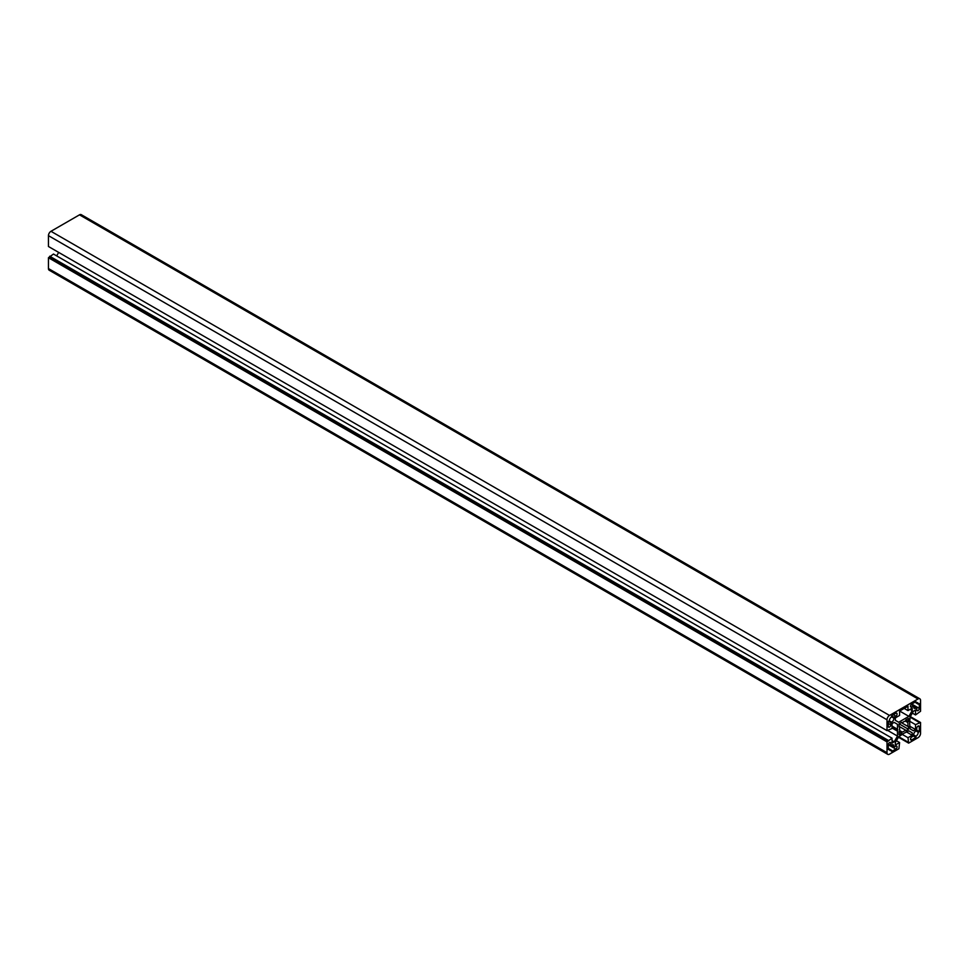 <?xml version="1.0" encoding="UTF-8"?>
<svg xmlns="http://www.w3.org/2000/svg" width="969" height="969" viewBox="0 0 969 969"><rect width="100%" height="100%" fill="white"/><g stroke="black" fill="none" stroke-linecap="round" stroke-linejoin="round"><path stroke-width="1.45" d="M911.744 739.88A1.781 1.03 120 0 1 910.86 739.965A1.781 1.03 120 0 1 910.581 738.548A1.781 1.03 120 0 1 911.744 736.973L913.634 735.883L913.634 734.926A3.258 1.877 -60 0 1 915.935 730.929L916.771 730.444L916.771 728.264A1.781 1.03 120 0 1 917.558 726.471A1.781 1.03 120 0 1 918.927 725.999A1.781 1.03 120 0 1 919.29 726.811L919.29 731.656L918.249 732.261A3.258 1.877 -60 0 1 915.935 736.246L915.935 737.457L911.744 739.88L910.485 739.153M911.223 704.487L916.771 707.685L915.935 708.169A3.258 1.877 -60 0 1 914.312 708.327A3.258 1.877 -60 0 1 913.634 706.837L913.634 705.868L911.744 706.958L910.485 706.231M919.29 708.412L911.744 704.051L915.935 701.641L915.935 702.84A3.258 1.877 -60 0 1 917.57 702.682A3.258 1.877 -60 0 1 918.249 704.172L919.29 703.567L919.29 708.412A1.781 1.03 120 0 1 918.515 710.204A1.781 1.03 120 0 1 917.146 710.677A1.781 1.03 120 0 1 916.771 709.865L916.771 707.685M916.771 730.202L919.29 731.656M893.927 747.269L888.379 744.059L890.777 745.452L891.625 744.967A3.258 1.877 -60 0 1 893.248 744.81A3.258 1.877 -60 0 1 893.927 746.3L893.927 747.269L895.816 746.178A1.781 1.03 120 0 1 896.7 746.094A1.781 1.03 120 0 1 896.979 747.511A1.781 1.03 120 0 1 895.816 749.085L891.625 751.496L891.625 750.297A3.258 1.877 -60 0 1 889.99 750.454A3.258 1.877 -60 0 1 889.312 748.964L888.27 749.57L888.27 744.725L895.816 749.085M889.518 742.545L890.777 743.271L890.777 745.452M890.777 743.271A1.781 1.03 120 0 0 890.414 742.46A1.781 1.03 120 0 0 889.045 742.932A1.781 1.03 120 0 0 888.27 744.725M911.744 704.051A1.781 1.03 120 0 0 910.581 705.626A1.781 1.03 120 0 0 910.86 707.043A1.781 1.03 120 0 0 911.744 706.958M893.297 714.71L895.816 716.164A1.781 1.03 120 0 0 896.979 714.589A1.781 1.03 120 0 0 896.7 713.172A1.781 1.03 120 0 0 895.816 713.257L891.625 715.679L891.625 716.89L893.927 718.223A3.258 1.877 -60 0 1 891.625 722.208L890.777 722.692L890.777 724.873L888.27 723.419M891.625 715.921L893.927 717.254L893.927 718.223M895.816 716.164L893.927 717.254M890.777 724.873A1.781 1.03 120 0 1 890.002 726.665A1.781 1.03 120 0 1 888.634 727.138A1.781 1.03 120 0 1 888.27 726.326L888.27 721.481L889.312 720.875A3.258 1.877 -60 0 1 891.625 716.89M899.414 731.28L899.935 730.723A5.935 3.428 -60 0 1 899.935 726.859L899.087 726.92L899.087 723.855L908.474 729.282L905.821 730.808L905.446 730.045A5.935 3.428 -60 0 1 902.103 731.97L901.715 733.182L899.087 734.708L899.087 731.631L901.885 732.697M899.087 723.855L901.739 722.329L902.103 723.092A5.935 3.428 -60 0 1 905.446 721.166L905.845 719.955L908.474 718.441L908.474 721.505L907.626 722.414A5.935 3.428 -60 0 1 907.626 726.278L908.474 726.241L908.474 729.282M905.833 719.979L908.474 721.505M899.087 731.668L901.715 733.182M897.488 731.171L897.488 736.089L894.169 741.854L892.037 743.078L892.037 738.184L53.477 254.048L48.45 257.73L48.45 268.57A3.561 2.059 120 0 0 49.189 270.206L887.749 754.342A3.561 2.059 120 0 0 889.518 754.161L898.917 748.746L899.583 742.545L895.356 744.991L895.356 742.533L898.675 736.779L903.774 733.351L908.886 730.88L912.204 732.806L912.204 735.253L907.977 737.7L908.643 743.126L918.031 737.7A3.561 2.059 120 0 0 920.55 733.351L920.55 722.499L915.523 724.63L915.523 729.524L913.392 730.747L910.073 728.833L909.649 723.177L910.073 717.048L913.392 711.282L915.523 710.059L915.523 714.952L920.55 711.27L920.55 700.43A3.561 2.059 120 0 0 919.811 698.794A3.561 2.059 120 0 0 918.031 698.976L889.518 715.437A3.561 2.059 120 0 0 887.01 719.785L887.01 730.638L892.037 728.506L892.037 723.613L894.169 722.389L897.488 724.303L897.488 731.171L892.037 728.022M58.673 252.4L56.662 255.889M919.811 698.794L81.251 214.658A3.561 2.059 120 0 0 79.482 214.839L50.969 231.3A3.561 2.059 120 0 0 48.45 235.649L48.45 246.501L887.01 730.638M892.037 726.084L897.488 729.233M892.037 726.568L897.912 729.96M908.886 716.357L898.675 722.256L895.356 720.33L895.356 717.884L899.583 715.437L899.583 711.076L907.977 706.231L907.977 710.592L912.204 708.145L912.204 710.604L908.886 716.357L899.656 711.04M892.037 738.184L887.01 741.866L887.01 752.707A3.561 2.059 120 0 0 887.749 754.342M887.519 730.335L897.488 736.089M904.198 708.412L907.977 710.592M910.085 709.369L912.204 710.604M905.446 721.166L907.626 722.414M902.103 723.092L907.626 726.278M899.087 726.362L905.446 730.045M899.935 730.723L902.103 731.97M888.27 748.359L891.625 750.297M915.935 730.929L918.249 732.261M913.634 734.926L915.935 736.246M913.428 736.004L915.935 737.457M918.249 704.172L915.935 702.84M888.476 721.36L890.777 722.692M910.073 726.375L915.523 729.524M910.073 721.481L915.523 724.63M910.073 717.133L919.29 722.45M910.327 716.6L920.55 722.499M898.42 737.227L908.643 743.126M898.747 736.731L907.977 742.06M902.527 734.563L907.977 737.7M906.754 732.116L912.204 735.253M908.886 730.88L912.204 732.806M896.41 740.704L899.583 742.545M48.45 257.73L887.01 741.866M49.71 257.003L888.27 741.14M49.71 256.228L888.27 740.364M892.037 740.619L894.169 741.854M894.169 722.389L897.488 724.303M887.592 730.299L888.27 730.687M912.338 713.111L915.523 714.952M918.031 726.084L919.29 726.811M891.625 744.967L893.927 746.3M913.634 706.837L915.935 708.169M889.312 720.875L891.625 722.208M48.45 268.57L887.01 752.707M48.45 235.649L887.01 719.785M50.969 231.3L889.518 715.437M79.482 214.839L918.031 698.976"/></g></svg>
